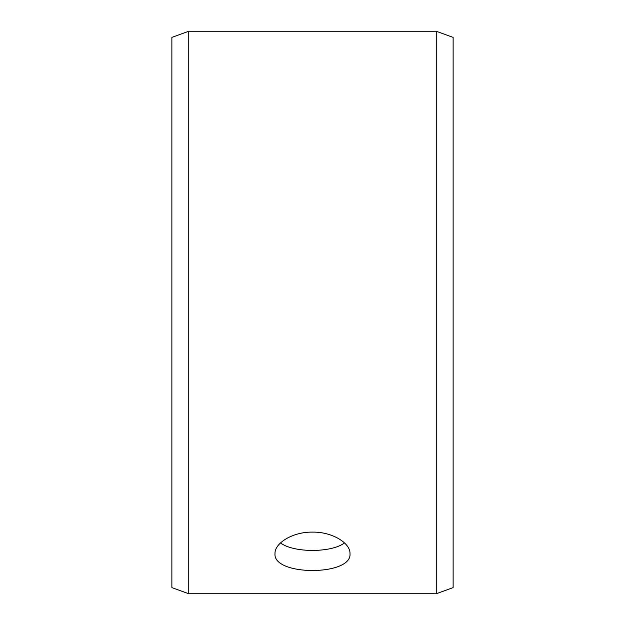 <?xml version="1.0" encoding="UTF-8"?>
<svg xmlns="http://www.w3.org/2000/svg" width="625" height="625" viewBox="0 0 625 625"><rect width="100%" height="100%" fill="white"/><g stroke="black" fill="none" stroke-linecap="round" stroke-linejoin="round"><path stroke-width="0.94" d="M171.875 587.609L171.875 37.391L188.75 31.25L188.75 593.75L171.875 587.609M436.25 31.25L436.25 593.75L453.125 587.609L453.125 37.391L436.25 31.25L188.75 31.25M280.5 542.922C293.484 552.93 331.492 552.938 344.5 542.922M312.5 532.109C332.57 531.789 350.5 543.328 350 553.578C352.312 576.164 272.672 576.148 275 553.578C274.531 543.32 292.359 531.812 312.5 532.109M436.25 593.75L188.75 593.75"/></g></svg>
